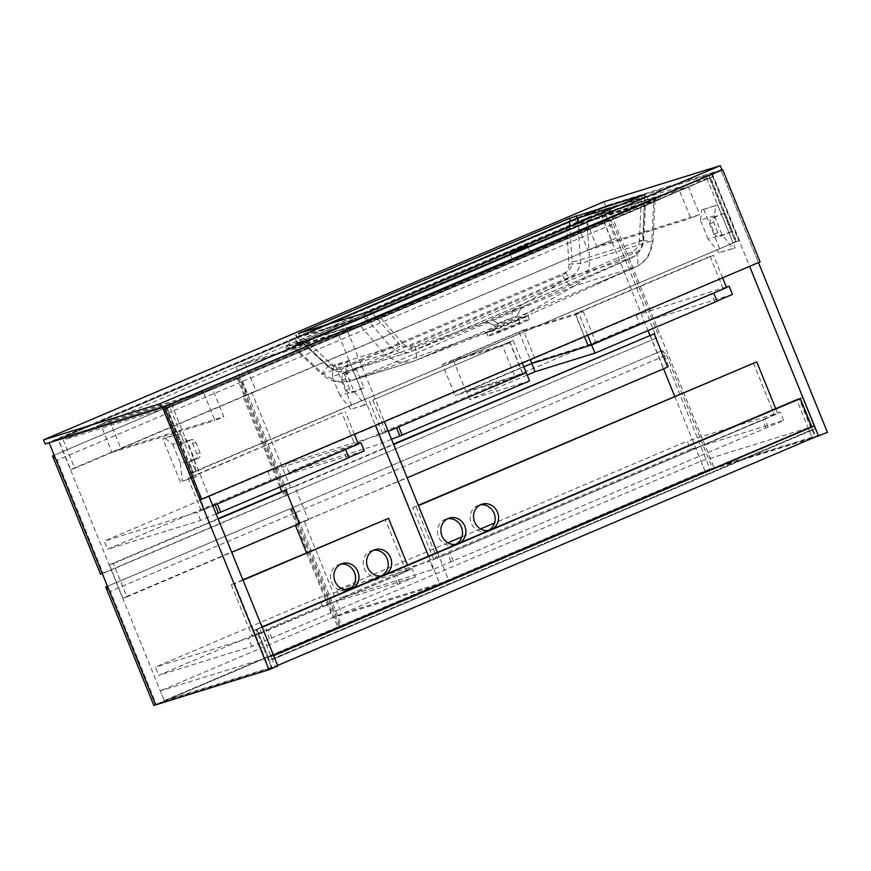 <?xml version="1.0" encoding="UTF-8"?>
<svg xmlns="http://www.w3.org/2000/svg" width="871" height="871" viewBox="0 0 871 871"><rect width="100%" height="100%" fill="white"/><g stroke="black" fill="none" stroke-linecap="round" stroke-linejoin="round"><path stroke-width="0.65" stroke-dasharray="4.36 3.27" d="M809.431 430.949L272.296 659.608L813.024 429.839L809.431 430.949L808.179 427.879L267.451 657.649L160.308 690.899L164.26 700.632L277.642 665.444M808.179 427.879L701.035 461.129L160.308 690.899M813.024 429.839L815.833 436.752M818.37 435.674L704.987 470.863L164.26 700.632M701.035 461.129L704.987 470.863M268.704 660.719L267.451 657.649M272.296 659.608L271.044 656.527L273.69 655.711M271.044 656.527L273.581 655.449M720.959 170.161L607.577 205.349L714.068 467.607L705.194 471.374L812.338 438.124L796.736 399.713L799.545 398.515L815.136 436.937L818.74 435.816L815.931 437.013M199.949 499.714L758.423 262.411L720.981 170.215L758.489 262.574M827.45 432.419L714.068 467.607M607.577 205.349L598.704 209.116L648.024 330.577M649.886 335.139L663.56 368.836M674.72 396.316L705.194 471.374M598.704 209.116L705.848 175.866L732.99 242.715L736.583 241.594L709.44 174.755L712.086 173.928M712.108 173.982L749.615 266.352M815.136 436.937L812.338 438.124M708.646 174.679L735.788 241.517L739.392 240.407L712.249 173.558L705.848 175.866M712.249 173.558L709.44 174.755M818.74 435.816L803.138 397.405L800.329 398.591M803.138 397.405L799.545 398.515M735.788 241.517L732.99 242.715M739.392 240.407L736.583 241.594M171.38 403.752L208.888 496.111M171.358 403.698L168.713 404.514L195.855 471.363L192.262 472.485L165.12 405.636L57.976 438.886L164.477 701.144L155.604 704.911M277.849 665.956L275.203 666.772L259.612 628.361L256.009 629.472L271.61 667.894L164.477 701.144M57.976 438.886L49.146 442.751M49.114 442.653L162.485 407.465M268.812 669.08L253.211 630.669L256.803 629.548L272.405 667.97L268.812 669.08L271.61 667.894M272.405 667.97L275.203 666.772M165.915 405.712L193.057 472.55L189.464 473.672L162.322 406.822L168.713 404.514M162.322 406.822L165.12 405.636M256.803 629.548L259.612 628.361M253.211 630.669L256.009 629.472M193.057 472.55L195.855 471.363M189.464 473.672L192.262 472.485M814.94 428.401L269.542 660.153L814.94 428.401L802.463 397.666L799.077 398.711L811.554 429.447M262.008 626.924L253.679 630.462L266.156 661.198M799.077 398.711L796.736 399.713M253.679 630.462L257.065 629.417L269.542 660.153M257.065 629.417L262.138 627.262M800.122 398.657L802.463 397.666M178.283 444.787L181.669 443.742L167.308 408.39L163.933 409.446L178.283 444.787L187.156 441.02A4.42 4.05 -107.2 0 1 192.556 443.524L196.715 453.769A4.42 4.05 -107.2 0 1 194.636 459.453L185.763 463.23L189.932 473.476L738.706 240.668L712.707 176.639L709.321 177.695L735.32 241.724M356.533 369.435L347.66 373.202A4.42 4.05 72.8 0 0 345.591 378.885L349.75 389.13A4.42 4.05 72.8 0 0 355.15 391.645L364.024 387.867L356.533 369.435L353.158 370.48L360.638 388.923L351.764 392.69A4.42 4.05 -107.2 0 1 346.364 390.175L342.205 379.93A4.42 4.05 -107.2 0 1 344.285 374.247L353.158 370.48M724.726 212.981L715.853 216.748A4.42 4.05 72.8 0 0 713.785 222.432L717.944 232.677A4.42 4.05 72.8 0 0 723.344 235.192L732.217 231.414L724.726 212.981L721.34 214.026L728.831 232.47L719.958 236.237A4.42 4.05 -107.2 0 1 714.558 233.733L710.398 223.488A4.42 4.05 -107.2 0 1 712.467 217.794L721.34 214.026M189.932 473.476L193.308 472.42L189.149 462.174L198.022 458.407A4.42 4.05 72.8 0 0 200.09 452.724L195.931 442.479A4.42 4.05 72.8 0 0 190.531 439.964L181.669 443.742M193.308 472.42L738.706 240.668M167.308 408.39L712.707 176.639M163.933 409.446L709.321 177.695M185.763 463.23L189.149 462.174M728.831 232.47L732.217 231.414M360.638 388.923L364.024 387.867M70.671 469.556L74.688 468.304L62.211 437.569L58.194 438.821L70.671 469.556L615.416 238.534L602.939 207.81L598.921 209.051L611.398 239.786M58.194 438.821L598.921 209.051M74.688 468.304L615.416 238.534M62.211 437.569L602.939 207.81M662.319 350.567L666.511 355.03L295.759 512.573L291.567 508.109L662.319 350.567L709.941 469.023L339.189 626.565L709.941 469.023M666.511 355.03L712.478 468.228M661.895 350.697L291.143 508.239L339.189 626.565M295.759 512.573L341.726 625.77M489.731 530.167A13.555 12.423 72.8 0 0 490.068 530.058A13.555 12.423 72.8 0 0 492.496 528.991M488.337 530.45A13.555 12.423 -107.2 0 1 486.693 531.114A13.555 12.423 -107.2 0 1 471.233 523.025A13.555 12.423 -107.2 0 1 478.658 505.224A13.555 12.423 -107.2 0 1 480.389 504.832M457.046 544.048A13.555 12.423 72.8 0 0 457.384 543.95A13.555 12.423 72.8 0 0 459.812 542.873M455.653 544.342A13.555 12.423 -107.2 0 1 453.998 544.996A13.555 12.423 -107.2 0 1 438.549 536.917A13.555 12.423 -107.2 0 1 445.963 519.116A13.555 12.423 -107.2 0 1 447.705 518.724M775.723 408.641L777.738 413.594L437.09 558.344L416.088 506.606L418.428 505.615M753.339 362.913L774.352 414.65L777.738 413.594M774.352 414.65L437.09 558.344M433.704 559.389L412.702 507.662L416.088 506.606M412.702 507.662L418.298 505.278M279.841 487.031L242.998 396.305L251.871 392.527L290.555 487.804L281.681 491.571M290.555 487.804L294.79 486.497L308.301 519.791L304.077 521.098L341.726 613.815L332.853 617.583L439.986 584.332L448.859 580.565L341.726 613.815M242.998 396.305L247.233 394.988L235.889 367.072L338.797 335.139L347.671 331.372L244.762 363.305L256.096 391.221L251.871 392.527M347.671 331.372L384.307 421.575M437.416 552.388L448.859 580.565M304.077 521.098L295.367 525.278M306.538 552.769L332.853 617.583M295.204 524.865L407.127 477.798M338.797 335.139L375.434 425.342M428.554 556.155L439.986 584.332M235.889 367.072L244.762 363.305M256.096 391.221L247.233 394.988M294.79 486.497L393.616 444.504M308.301 519.791L299.439 523.558M107.449 586.335L290.163 508.708L337.785 627.153L153.808 705.336M290.163 508.708L294.354 513.171L340.321 626.369L337.785 627.153M289.738 508.838L107.438 586.303M294.354 513.171L110.377 591.344L156.345 704.541L340.321 626.369M110.377 591.344L108.81 589.667M155.55 704.791L156.345 704.541M350.109 589.493A13.555 12.423 72.8 0 0 350.458 589.384A13.555 12.423 72.8 0 0 352.875 588.317M340.768 564.158A13.555 12.423 72.8 0 0 339.037 564.55A13.555 12.423 72.8 0 0 331.611 582.351A13.555 12.423 72.8 0 0 347.072 590.44A13.555 12.423 72.8 0 0 348.727 589.776M382.805 575.6A13.555 12.423 72.8 0 0 383.142 575.502A13.555 12.423 72.8 0 0 385.57 574.425M373.452 550.265A13.555 12.423 72.8 0 0 371.721 550.657A13.555 12.423 72.8 0 0 364.296 568.469A13.555 12.423 72.8 0 0 379.756 576.548A13.555 12.423 72.8 0 0 381.411 575.894M242.878 579.825L231.294 584.746L234.68 583.69L255.682 635.427L409.544 570.048L407.53 565.094M231.294 584.746L252.296 636.472L255.682 635.427M243.009 580.151L234.68 583.69M252.296 636.472L409.544 570.048M406.158 571.104L385.156 519.366M188.027 478.201L201.136 510.471L354.998 445.092L341.889 412.821L188.027 478.201L191.413 477.156L204.522 509.426L212.851 505.877M201.136 510.471L204.522 509.426M341.889 412.821L191.413 477.156M354.41 434.281L345.275 411.776M354.998 445.092L358.373 444.047M715.733 205.6L717.595 204.805L735.07 247.832L733.197 248.627L722.081 234.735L714.394 215.779L715.733 205.6L701.765 209.933L717.595 204.805M703.637 209.138L721.112 252.165L735.07 247.832M721.112 252.165L733.197 248.627M719.239 252.96L708.123 239.068L722.081 234.735M708.123 239.068L700.426 220.113L714.394 215.779M700.426 220.113L701.765 209.933M178.74 433.78L186.732 439.997L194.429 458.941L196.215 476.807L194.342 477.602L176.867 434.575L178.74 433.78L164.782 438.113L172.774 444.33L186.732 439.997M172.774 444.33L180.471 463.274L194.429 458.941M180.471 463.274L182.246 481.14L196.215 476.807M182.246 481.14L194.342 477.602M180.384 481.935L162.91 438.908L176.867 434.575M162.91 438.908L164.782 438.113M349.413 361.258L366.876 404.286L365.014 405.08L353.898 391.188L346.201 372.233L347.54 362.053L349.413 361.258L335.444 365.591L352.918 408.619L366.876 404.286M352.918 408.619L365.014 405.08M351.057 409.414L339.93 395.521L353.898 391.188M339.93 395.521L332.243 376.566L346.201 372.233M332.243 376.566L333.582 366.386L347.54 362.053M333.582 366.386L335.444 365.591M609.079 219.438L613.271 223.901L242.508 381.444L238.316 376.98L609.079 219.438L656.701 337.894L285.938 495.436L656.701 337.894M613.271 223.901L659.238 337.099M608.655 219.568L237.892 377.11L285.938 495.436M242.508 381.444L288.475 494.641M372.821 400.072L513.139 340.441L372.821 400.072L385.929 432.332L388.27 431.341M369.435 401.117L382.543 433.388L526.247 372.712L466.388 391.286L469.709 399.484L527.195 375.063M382.543 433.388L385.929 432.332M509.753 341.497L522.861 373.768M513.139 340.441L522.284 362.946M722.603 277.827L713.469 255.323L578.518 312.667L587.653 335.172M588.23 345.983L726.566 287.593M723.18 288.639L710.083 256.368L713.469 255.323M710.083 256.368L575.132 313.712L584.408 336.554M575.132 313.712L578.518 312.667M442.501 364.405L523.286 330.076L535.97 361.323L455.185 395.652L515.153 377.034L502.469 345.787L442.501 364.405L455.185 395.652M523.286 330.076L583.254 311.47L575.785 314.638L519.192 332.199L453.356 360.18L509.938 342.619L522.633 373.866L515.153 377.034M509.938 342.619L502.469 345.787M453.356 360.18L466.039 391.417L522.633 373.866M466.388 391.286L523.874 366.865L466.039 391.417M519.192 332.199L530.297 359.538M575.785 314.638L588.23 345.961M583.254 311.47L595.938 342.706L588.469 345.885M535.97 361.323L595.938 342.706M54.209 455.206L236.912 377.579L284.534 496.024L100.557 574.207M236.912 377.579L241.115 382.042L287.082 495.24L284.534 496.024M236.498 377.709L54.187 455.174M241.115 382.042L57.138 460.215L103.094 573.412L287.082 495.24M57.138 460.215L55.559 458.549M102.31 573.662L103.094 573.412M122.876 598.116L126.894 596.875L113.382 563.581L109.354 564.822L122.876 598.116L667.622 367.105M109.354 564.822L218.033 518.648M281.899 491.505L393.452 444.112M650.082 335.063L663.604 368.357M126.894 596.875L231.719 552.334M113.382 563.581L218.196 519.04M760.111 261.888L758.423 262.411M109.583 420.747L120.917 448.663L112.043 452.43L100.709 424.515L109.583 420.747L212.491 388.814L223.825 416.73L214.952 420.497L203.618 392.581L212.491 388.814M100.709 424.515L203.618 392.581M120.917 448.663L223.825 416.73M112.043 452.43L214.952 420.497M596.744 246.471L587.871 250.249L576.537 222.334L585.41 218.556L596.744 246.471L699.653 214.538L690.779 218.305L679.445 190.39L688.308 186.623L699.653 214.538M585.41 218.556L688.308 186.623M587.871 250.249L690.779 218.305M576.537 222.334L679.445 190.39M216.084 513.846L200.613 520.423L107.547 549.307L271.208 479.758L267.887 471.57L104.215 541.109L107.547 549.307M200.613 520.423L197.292 512.224L104.215 541.109M348.77 457.471L346.538 458.418L348.868 457.7M364.285 450.873L271.208 479.758M358.177 443.546L267.887 471.57M358.286 443.818L345.537 449.501M217.358 503.961L197.292 512.224M346.538 458.418L343.207 450.22M726.479 287.365L713.73 293.048M726.36 287.092L636.07 315.117L285.623 464.025L288.954 472.224L639.401 323.304L636.07 315.117M398.766 426.877L378.7 435.141L285.623 464.025M716.964 301.018L714.732 301.965L717.051 301.246M529.579 380.91L469.709 399.484M391.504 439.311L382.021 443.339L288.954 472.224M732.467 294.431L639.401 323.304M382.021 443.339L378.7 435.141M714.732 301.965L711.4 293.767M690.561 449.316L783.639 420.432L433.192 569.34L340.115 598.225L690.561 449.316L687.241 441.118L494.576 522.992M433.192 569.34L429.86 561.153L336.794 590.026L340.115 598.225M783.639 420.432L780.307 412.233L687.241 441.118M768.222 427.247L764.89 419.049L429.86 561.153M764.89 419.049L780.307 412.233M480.596 528.926L461.88 536.874M447.912 542.818L336.794 590.026M453.258 561.076L449.937 552.889M450.938 561.806L447.607 553.608M765.892 427.966L762.561 419.778M415.445 576.885L251.784 646.424L158.707 675.308L322.379 605.77L415.445 576.885L412.125 568.687L352.036 587.337M344.6 589.645L319.047 597.571L155.386 667.121L158.707 675.308M322.379 605.77L319.047 597.571M400.029 583.701L396.697 575.502L248.453 638.236L155.386 667.121M396.697 575.502L412.125 568.687M251.784 646.424L248.453 638.236M271.85 638.171L268.529 629.973M269.52 638.889L266.199 630.691M397.699 584.419L394.378 576.232M653.86 193.961L577.713 217.598L288.203 340.615L364.35 316.979L653.86 193.961L655.939 199.089L579.792 222.715L577.713 217.598M579.792 222.715L290.283 345.733L366.43 322.107L364.35 316.979M366.43 322.107L655.939 199.089M290.283 345.733L288.203 340.615M368.988 320.778L649.156 201.724L577.233 224.043L297.065 343.098L368.988 320.778L366.909 315.65L647.077 196.606L620.871 204.739L645.422 197.162L641.361 199.034L644.671 197.347L642.569 240.581L580.358 259.885A6.641 1.72 -3.8 0 1 572.127 261.387L569.776 226.449M497.134 332.384L520.194 323.021L497.134 332.384L494.227 325.231L485.866 321.682L347.3 371.514C346.636 373.267 332.7 371.416 333.168 370.121L329.009 366.691L391.221 347.387A6.641 2.167 -40.8 0 0 398.265 342.956L372.625 313.222L641.361 199.034L639.347 240.516L642.569 240.581C641.981 248.801 638.28 254.561 631.486 257.87L521.196 307.496L512.562 310.348C502.469 314.006 487.542 320.354 485.8 321.715L492.3 319.777L410.099 351.938L348.846 370.948L570.233 276.88L631.486 257.87L408.564 352.505L399.234 352.548L391.221 347.387L364.503 316.402L372.625 313.222L364.786 316.315L296.891 337.338L328.617 366.909L331.045 363.828L300.702 335.542L296.641 337.415L320.158 327.278L294.986 337.97L366.909 315.65M577.233 224.043L575.154 218.926M649.156 201.724L647.077 196.606M297.065 343.098L294.986 337.97M525.05 255.138L530.319 252.644L526.149 254.016L512.377 259.928L525.05 255.138M631.486 257.87A6.641 2.646 -113 0 0 631.584 257.838C635.612 256.259 638.889 252.917 641.426 247.81L643.07 240.636L644.671 197.347M297.392 337.229L329.009 366.691L337.665 371.645L347.3 371.514L410.208 351.906A6.641 2.646 67 0 1 410.099 351.938M512.562 310.348L570.233 276.88C576.994 273.581 580.369 267.92 580.358 259.885L577.887 222.998M528.566 304.175L492.3 319.777M521.206 307.474L517.265 315.89L498.615 323.816L492.028 319.886M498.615 323.816L494.423 325.079L500.967 321.943L517.265 315.89L519.922 310.228M500.096 330.359A22.406 0.827 -22.1 0 0 487.902 336.13A22.406 0.827 -22.1 0 0 517.232 325.046A22.406 0.827 -22.1 0 0 529.426 319.276A22.406 0.827 -22.1 0 0 500.096 330.359M515.665 321.181L494.369 330.523L487.031 332.7L498.778 327.126L517.864 319.603L528.131 316.184L515.665 321.181M485.931 332.243L493.4 330.033L528.653 315.062L517.853 318.677C505.713 323.021 488.13 330.501 485.931 332.243L486.649 333.016L485.898 332.254L352.189 380.322L574.141 286.026C584.289 280.995 589.427 272.416 589.569 260.287A16.593 4.301 -3.8 0 1 568.97 264.033L566.683 229.944L302.052 342.39C293.701 345.972 290.947 347.377 293.777 346.593L360.474 325.896L380.79 317.959L645.422 205.502C653.773 201.92 656.527 200.515 653.696 201.299L586.989 221.996L566.683 229.944M529.426 319.276L528.131 316.162L528.512 315.128L533.074 313.07L528.643 315.062M494.369 330.523L493.487 330M493.4 330.033L411.711 361.955L397.274 361.998L385.004 354.334A16.593 5.411 -40.8 0 0 402.631 343.283L380.79 317.959M635.46 267.005A16.593 6.62 -113 0 0 635.482 267.005L596.864 283.413L635.623 266.94L533.074 313.07M596.864 283.413L413.921 361.149M452.713 344.666L414.095 361.073A16.593 6.62 67 0 1 414.084 361.073A16.593 6.62 67 0 0 414.879 346.32L636.255 252.252C640.729 250.075 643.212 246.275 643.713 240.842L653.021 241.115L654.959 201.038L653.696 201.299L651.78 240.973L589.569 260.287L586.989 221.996M636.255 252.252A16.593 6.62 -113 0 1 635.482 267.005L635.482 267.005C640.708 264.708 644.899 261.202 648.035 256.455L650.517 251.882L653.021 241.115L651.78 240.973C651.301 253.2 645.912 261.855 635.601 266.951L574.141 286.026M568.97 264.033C569.079 269.281 566.912 272.982 562.47 275.149L341.094 369.228C336.424 370.926 332.025 370.012 327.888 366.473A16.593 0.915 -47 0 0 321.835 374.192L292.514 346.876L293.777 346.593L322.793 373.637L385.004 354.334L360.474 325.896M321.835 374.192L321.835 374.192A16.593 0.915 -47 0 0 322.793 373.637L335.749 381.204L350.251 381.03C349.685 381.868 337.425 383.523 330.969 380.072C328.9 379.462 325.852 377.502 321.835 374.192M413.888 361.171L352.417 380.246L411.711 361.955M517.853 318.677L574.12 286.026M517.94 318.644L517.864 319.603M494.227 325.231L485.866 321.682M512.311 310.446L511.68 317.752M355.401 328.062A20.469 0.762 -22.1 0 0 380.496 318.296L649.461 203.999A20.469 0.762 -22.1 0 0 660.599 198.73A20.469 0.762 -22.1 0 0 658.912 199.089L592.073 219.83A20.469 0.762 -22.1 0 0 566.967 229.606L298.002 343.893A20.469 0.762 -22.1 0 0 286.864 349.162A20.469 0.762 -22.1 0 0 288.551 348.803L355.401 328.062L354.355 325.504A20.469 0.762 -22.1 0 0 379.462 315.727L648.427 201.441A20.469 0.762 -22.1 0 0 659.565 196.171A20.469 0.762 -22.1 0 0 657.877 196.53L591.028 217.271A20.469 0.762 -22.1 0 0 565.932 227.048L296.967 341.334A20.469 0.762 -22.1 0 0 285.83 346.604A20.469 0.762 -22.1 0 0 287.517 346.244L354.355 325.504M171.848 403.556L172.872 406.06L712.663 176.693L605.835 209.846L66.044 439.213L172.872 406.06M711.64 174.178L712.663 176.693M603.886 201.767L605.552 205.872L721.896 169.769M45.216 443.97L605.552 205.872M711.618 174.135L604.801 207.276L65.009 436.654L171.827 403.502M65.009 436.654L66.044 439.213M604.801 207.276L605.835 209.846M187.156 441.02L190.531 439.964M192.556 443.524L195.931 442.479M196.715 453.769L200.09 452.724M194.636 459.453L198.022 458.407M719.958 236.237L723.344 235.192M714.558 233.733L717.944 232.677M710.398 223.488L713.785 222.432M712.467 217.794L715.853 216.748M351.764 392.69L355.15 391.645M346.364 390.175L349.75 389.13M342.205 379.93L345.591 378.885M344.285 374.247L347.66 373.202M364.786 316.315L363.751 313.745M371.579 313.669L370.534 311.11M639.347 240.516C638.857 245.96 636.374 249.759 631.9 251.937L410.513 346.005C405.886 347.703 401.803 346.68 398.265 342.956M410.513 346.005A6.641 2.646 67 0 1 410.208 351.906L631.584 257.838A6.641 2.646 -113 0 0 631.9 251.937M331.045 363.828C335.183 367.355 339.581 368.281 344.252 366.571L565.627 272.503C570.07 270.337 572.236 266.624 572.127 261.387M348.846 370.948A6.641 2.646 67 0 1 344.252 366.571M565.627 272.503A6.641 2.646 -113 0 0 570.233 276.88M414.879 346.32C410.241 348.019 406.158 347.006 402.631 343.283M643.713 240.842L645.422 205.502M327.888 366.473L302.052 342.39M352.494 380.202A16.593 6.62 67 0 1 341.094 369.228M562.47 275.149A16.593 6.62 -113 0 0 573.869 286.134M380.496 318.296L379.462 315.727M288.551 348.803L287.517 346.244M298.002 343.893L296.967 341.334M566.967 229.606L565.932 227.048M592.073 219.83L591.028 217.271M658.912 199.089L657.877 196.53M649.461 203.999L648.427 201.441M299.657 335.988L298.807 333.898M297.098 337.317L296.064 334.758M642.406 198.588L641.361 196.029M644.965 197.26L643.985 194.854M187.505 440.889L190.891 439.833M719.609 236.368L722.995 235.322M351.416 392.821L354.802 391.765M486.693 531.114L490.068 530.058M453.998 544.996L457.384 543.95M445.963 519.116L449.349 518.06M478.658 505.224L482.033 504.167M347.072 590.44L350.458 589.384M379.756 576.548L383.142 575.502M371.721 550.657L375.107 549.612M339.037 564.55L342.423 563.493M530.319 252.644L527.608 245.992M520.194 323.021L517.276 315.846M487.902 336.13L486.639 333.005M528.653 315.052L528.131 316.162M286.864 349.162L285.83 346.604M660.599 198.73L659.565 196.171M296.641 337.415L295.607 334.856M645.422 197.162L644.377 194.603M512.377 259.928L509.677 253.276"/><path stroke-width="1.31" d="M814.418 425.941L818.37 435.674L277.642 665.444L273.69 655.711L814.418 425.941L811.772 426.768L800.329 398.591L796.736 399.713L262.008 626.924M273.581 655.449L811.772 426.768M712.108 173.982L162.507 407.519L199.949 499.714L201.637 499.192L760.111 261.888L722.669 169.693L720.981 170.215M758.489 262.574L827.45 432.419L815.833 436.752M648.024 330.577L649.886 335.139M663.56 368.836L674.72 396.316M749.615 266.352L818.577 436.186M49.146 442.751L155.604 704.911L268.976 669.723L162.485 407.465L171.38 403.752M268.976 669.723L277.849 665.956L208.888 496.111M262.138 627.262L800.122 398.657M492.496 528.991A13.555 12.423 72.8 0 0 497.493 512.257A13.555 12.423 72.8 0 0 482.033 504.167A13.555 12.423 72.8 0 0 474.619 521.979A13.555 12.423 72.8 0 0 489.731 530.167M480.389 504.832A13.555 12.423 -107.2 0 1 494.107 513.302A13.555 12.423 -107.2 0 1 488.337 530.45M459.812 542.873A13.555 12.423 72.8 0 0 464.809 526.149A13.555 12.423 72.8 0 0 449.349 518.06A13.555 12.423 72.8 0 0 441.924 535.872A13.555 12.423 72.8 0 0 457.046 544.048M447.705 518.724A13.555 12.423 -107.2 0 1 461.423 527.195A13.555 12.423 -107.2 0 1 455.653 544.342M418.298 505.278L756.725 361.868L775.723 408.641M418.428 505.615L756.725 361.868M279.841 487.031L281.681 491.571L285.917 490.264L299.439 523.558L231.719 552.334M384.307 421.575L437.416 552.388M295.367 525.278L306.538 552.769M375.434 425.342L428.554 556.155M107.438 586.303L105.761 587.01L153.808 705.336L155.55 704.791M108.81 589.667L106.186 586.88L107.449 586.335M352.875 588.317A13.555 12.423 72.8 0 0 357.883 571.583A13.555 12.423 72.8 0 0 342.423 563.493A13.555 12.423 72.8 0 0 334.997 581.305A13.555 12.423 72.8 0 0 350.109 589.493M348.727 589.776A13.555 12.423 72.8 0 0 354.497 572.628A13.555 12.423 72.8 0 0 340.768 564.158M385.57 574.425A13.555 12.423 72.8 0 0 390.567 557.69A13.555 12.423 72.8 0 0 375.107 549.612A13.555 12.423 72.8 0 0 367.682 567.413A13.555 12.423 72.8 0 0 382.805 575.6M381.411 575.894A13.555 12.423 72.8 0 0 387.181 558.747A13.555 12.423 72.8 0 0 373.452 550.265M242.878 579.825L388.531 518.31L243.009 580.151M407.53 565.094L388.531 518.31M212.851 505.877L358.373 444.047L354.41 434.281M388.27 431.341L526.247 372.712L398.766 426.877L402.097 435.075L529.579 380.91L522.284 362.946M587.653 335.172L591.616 344.938L726.566 287.593L722.603 277.827M584.408 336.554L588.23 345.983L713.73 293.048L717.051 301.246L594.947 353.125L535.088 371.71L527.195 375.063M530.297 359.538L531.887 363.447L523.863 366.854L531.756 363.512L591.616 344.938L594.947 353.125M588.23 345.961L531.887 363.447M54.187 455.174L52.51 455.881L100.557 574.207L102.31 573.662M55.559 458.549L52.935 455.751L54.209 455.206M218.033 518.648L281.899 491.505M393.452 444.112L654.11 333.811L667.622 367.105L407.127 477.798M218.196 519.04L285.917 490.264M393.616 444.504L654.11 333.811M722.669 169.693L164.205 406.997L201.637 499.192M164.205 406.997L162.507 407.519M358.177 443.546L360.953 442.686L364.285 450.873L348.77 457.471M220.69 512.159L348.868 457.7L345.537 449.501L217.358 503.961L220.69 512.159L216.084 513.846M360.953 442.686L358.286 443.818M218.36 512.877L215.126 504.919M716.964 301.018L732.467 294.431L729.147 286.232L726.479 287.365M729.147 286.232L726.36 287.092M402.097 435.075L391.504 439.311M531.756 363.512L535.088 371.71M399.767 435.794L396.534 427.824M494.576 522.992L480.596 528.926M461.88 536.874L447.912 542.818M352.036 587.337L344.6 589.645M577.887 222.998L577.56 218.175L620.871 204.739L575.154 218.926L320.158 327.278L570.483 220.907L577.56 218.175L569.438 221.354L569.776 226.449M522.35 248.485L527.608 245.992L523.449 247.353L509.677 253.276L522.35 248.485M370.534 311.11L644.377 194.603L569.449 218.349L298.611 333.43L370.534 311.11M43.55 439.877L159.894 403.763L720.23 165.664L603.886 201.767L43.55 439.877L45.216 443.97L161.549 407.868L159.894 403.763M171.848 403.556L161.549 407.868M720.23 165.664L721.896 169.769L711.64 174.178M577.277 218.262L576.232 215.703M570.483 220.907L569.449 218.349"/></g></svg>
